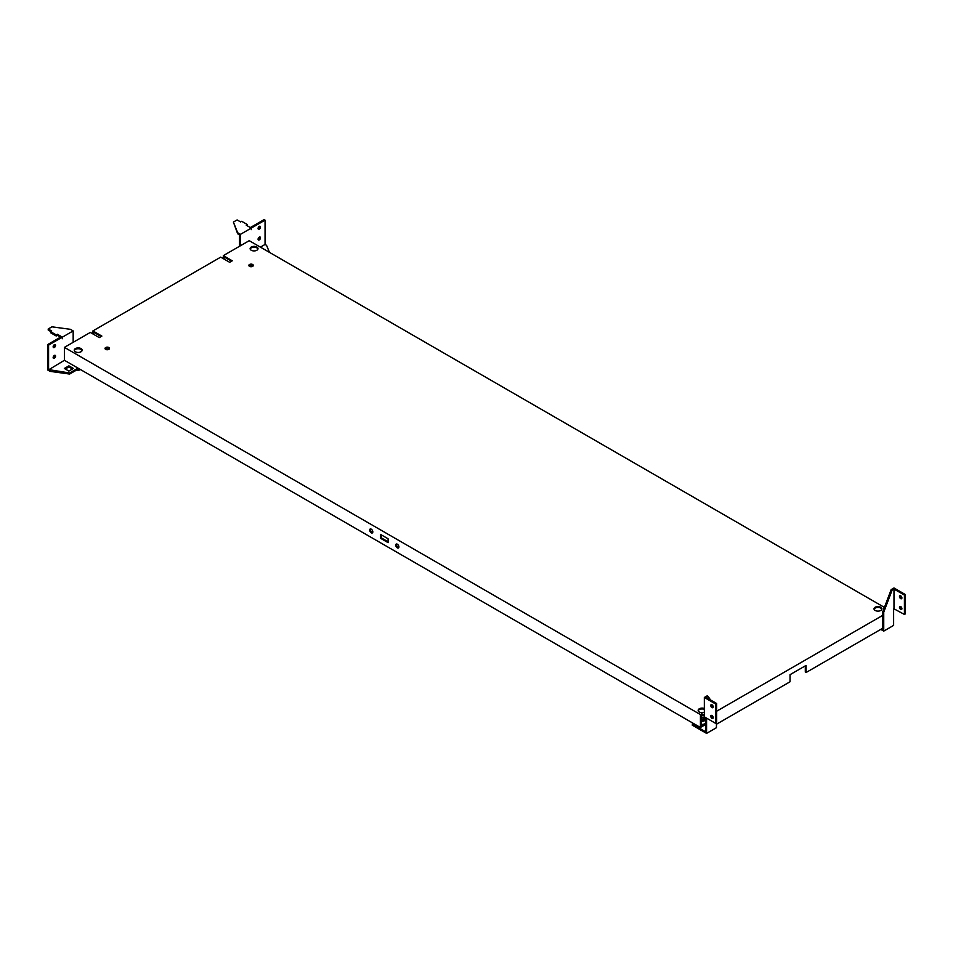 <?xml version="1.0" encoding="UTF-8"?>
<svg xmlns="http://www.w3.org/2000/svg" width="953" height="953" viewBox="0 0 953 953"><rect width="100%" height="100%" fill="white"/><g stroke="black" fill="none" stroke-linecap="round" stroke-linejoin="round"><path stroke-width="1.43" d="M398.914 546.951A2.24 1.298 -120 0 0 397.925 544.699A2.24 1.298 -120 0 0 396.21 544.092A2.24 1.298 -120 0 0 395.745 545.116A2.24 1.298 -120 0 0 396.722 547.379A2.24 1.298 -120 0 0 398.449 547.975A2.24 1.298 -120 0 0 398.914 546.951M398.759 547.653A2.24 1.298 60 0 1 396.484 544.687A2.24 1.298 60 0 1 396.639 543.996M372.826 531.893A2.24 1.298 -120 0 0 371.849 529.642A2.24 1.298 -120 0 0 370.121 529.034A2.24 1.298 -120 0 0 369.657 530.059A2.24 1.298 -120 0 0 370.634 532.322A2.24 1.298 -120 0 0 372.361 532.918A2.24 1.298 -120 0 0 372.826 531.893M372.671 532.596A2.24 1.298 60 0 1 370.407 529.63A2.24 1.298 60 0 1 370.562 528.939M388.097 542.65L388.097 538.779L380.461 534.371L380.461 538.242L388.097 542.65M388.097 541.792L381.212 537.802L381.212 534.8M381.212 537.802L380.461 538.242M249.495 266.34A2.24 1.298 0 0 0 251.937 266.614A2.24 1.298 0 0 0 253.319 265.422A2.24 1.298 0 0 0 252.664 264.505A2.24 1.298 0 0 0 250.222 264.231A2.24 1.298 0 0 0 248.84 265.422A2.24 1.298 0 0 0 249.495 266.34M253.2 265.851A2.24 1.298 0 0 0 252.664 265.363A2.24 1.298 0 0 0 248.971 265.851M105.676 349.37A2.24 1.298 0 0 0 108.118 349.644A2.24 1.298 0 0 0 109.5 348.453A2.24 1.298 0 0 0 108.845 347.535A2.24 1.298 0 0 0 106.402 347.261A2.24 1.298 0 0 0 105.021 348.453A2.24 1.298 0 0 0 105.676 349.37M109.381 348.881A2.24 1.298 0 0 0 108.845 348.405A2.24 1.298 0 0 0 105.152 348.881M223.324 258.644L223.324 255.63L224.443 256.274L232.27 260.8L229.661 262.301L220.715 257.143L92.917 330.917L101.864 336.087L99.255 337.588L90.309 332.43L73.167 342.33L73.167 330.917L62.362 337.159L57.335 334.253L57.335 335.337L60.504 337.159M224.074 259.073L224.074 256.929L231.519 261.229M93.668 334.36L93.668 332.216L101.113 336.516M92.917 333.931L92.917 330.917M251.27 250.258A3.955 2.287 0 0 0 255.571 250.746A3.955 2.287 0 0 0 258.013 248.638A3.955 2.287 0 0 0 256.857 247.03A3.955 2.287 0 0 0 252.557 246.529A3.955 2.287 0 0 0 250.115 248.638A3.955 2.287 0 0 0 251.27 250.258M257.941 249.067A3.955 2.287 0 0 0 256.857 247.887A3.955 2.287 0 0 0 252.902 247.327A3.955 2.287 0 0 0 250.186 249.067M704.338 708.496A3.955 2.287 0 0 0 700.264 708.365A3.955 2.287 0 0 0 698.156 710.378A3.955 2.287 0 0 0 699.311 711.998A3.955 2.287 0 0 0 704.338 712.26M75.406 351.788A3.955 2.287 0 0 0 79.718 352.288A3.955 2.287 0 0 0 82.149 350.18A3.955 2.287 0 0 0 80.993 348.56A3.955 2.287 0 0 0 76.693 348.071A3.955 2.287 0 0 0 74.251 350.18A3.955 2.287 0 0 0 75.406 351.788M82.089 350.609A3.955 2.287 0 0 0 80.993 349.417A3.955 2.287 0 0 0 77.038 348.858A3.955 2.287 0 0 0 74.322 350.609M875.176 610.456A3.955 2.287 0 0 0 879.476 610.956A3.955 2.287 0 0 0 881.918 608.848A3.955 2.287 0 0 0 880.763 607.24A3.955 2.287 0 0 0 876.45 606.739A3.955 2.287 0 0 0 874.008 608.848A3.955 2.287 0 0 0 875.176 610.456M881.847 609.277A3.955 2.287 0 0 0 880.763 608.097A3.955 2.287 0 0 0 876.808 607.526A3.955 2.287 0 0 0 874.08 609.277M704.362 717.847A3.431 1.977 180 0 1 704.529 717.931A3.431 1.977 180 0 1 705.53 719.324L705.53 722.422A3.431 1.977 180 0 1 705.446 722.85A3.431 1.977 180 0 1 701.17 724.328M705.637 723.613L701.539 725.972M705.637 724.471L700.431 727.484L64.411 360.282L64.411 347.38L73.167 342.33M701.17 725.757L701.73 713.821L700.431 714.571L700.431 727.484M716.442 724.256L790.037 681.776L790.037 674.676L806.059 665.42L806.059 672.52L882.812 628.206M806.059 672.52L805.309 672.091L805.309 665.849M882.812 615.304L716.632 711.236M701.73 714.679L704.338 716.191M701.73 713.821L704.338 715.334M700.431 714.571L64.411 347.38M223.324 255.63L249.221 240.68L884.408 607.406M704.338 709.366A3.955 2.287 0 0 0 698.227 710.807M81.815 351.097L79.802 352.265M703.004 719.86L701.622 719.932M701.17 718.3L701.217 719.884M703.362 719.646L703.362 718.3L703.91 719.301M703.469 718.121L701.491 717.871L703.469 718.121L704.076 719.241L702.671 720.123M701.17 719.908L703.922 719.324M701.17 717.335A3.002 1.739 180 0 1 704.231 717.764A3.002 1.739 180 0 1 705.041 719.36A3.002 1.739 180 0 1 701.17 720.635M705.53 719.324A3.431 1.977 180 0 1 705.446 719.753A3.431 1.977 180 0 1 701.17 721.23M64.339 368.466L68.89 365.833L73.429 368.466L68.89 371.086L64.339 368.466M65.269 369.002L68.89 366.917L68.89 365.833M68.89 366.917L72.499 369.002M78.944 368.68L69.629 374.052L69.629 372.98L48.948 369.645L64.411 360.282M69.629 374.052L50.068 371.36L50.068 370.288M78.015 368.132L69.629 372.98M50.068 371.36L47.65 369.967L47.65 344.581L48.579 345.117L48.579 369.43M73.167 330.917L70.379 329.309L51.938 326.831L48.21 328.988L51.712 331.013L50.592 331.656L56.215 334.908L56.215 335.98L57.335 335.337M56.215 334.908L57.335 334.253M50.592 331.656L50.592 332.728L56.215 335.98M48.21 328.988L48.21 330.06L50.783 331.549M62.326 338.696L62.362 337.159M62.362 338.72L62.326 337.183L48.579 345.117M47.65 344.581L61.385 336.647L62.326 337.183M54.357 344.688A1.715 0.989 120 0 0 53.237 346.201A1.715 0.989 120 0 0 53.499 347.571A1.715 0.989 120 0 0 54.357 347.488A1.715 0.989 120 0 0 55.477 345.975A1.715 0.989 120 0 0 55.214 344.605A1.715 0.989 120 0 0 54.357 344.688M53.177 347.059A1.715 0.989 120 0 0 53.428 346.952A1.715 0.989 120 0 0 54.607 344.569M54.357 355.445A1.715 0.989 120 0 0 53.237 356.958A1.715 0.989 120 0 0 53.499 358.328A1.715 0.989 120 0 0 54.357 358.245A1.715 0.989 120 0 0 55.477 356.732A1.715 0.989 120 0 0 55.214 355.362A1.715 0.989 120 0 0 54.357 355.445M53.177 357.816A1.715 0.989 120 0 0 53.428 357.709A1.715 0.989 120 0 0 54.607 355.326M79.659 369.907A2.013 1.156 0 0 1 79.623 369.931A2.013 1.156 0 0 1 76.788 369.931L76.788 369.931A2.109 1.215 0 0 0 79.695 369.883A2.109 1.215 0 0 0 80.207 369.407M700.157 729.688A2.109 1.215 0 0 0 700.61 730.093A2.109 1.215 0 0 0 701.301 730.355M700.681 730.129L700.61 730.093A2.013 1.156 0 0 0 700.681 730.129A2.013 1.156 0 0 0 701.36 730.391M716.442 722.97L716.442 727.699L706.578 733.393L692.223 725.114L693.343 723.398M715.703 723.398L716.632 722.862L716.632 703.493L715.703 704.041L715.703 723.398L705.637 717.585L705.637 731.785L692.223 724.042M706.578 718.121L706.578 733.393M711.724 715.429A1.715 0.989 -120 0 0 711.7 715.703A1.715 0.989 -120 0 0 713.166 717.919M713.189 717.645A1.715 0.989 -120 0 0 712.439 715.917A1.715 0.989 -120 0 0 711.117 715.453A1.715 0.989 -120 0 0 710.771 716.239A1.715 0.989 -120 0 0 711.51 717.966A1.715 0.989 -120 0 0 712.832 718.419A1.715 0.989 -120 0 0 713.189 717.645M711.724 704.672A1.715 0.989 -120 0 0 711.7 704.946A1.715 0.989 -120 0 0 713.166 707.162M713.189 706.888A1.715 0.989 -120 0 0 712.439 705.16A1.715 0.989 -120 0 0 711.117 704.708A1.715 0.989 -120 0 0 710.771 705.482A1.715 0.989 -120 0 0 711.51 707.209A1.715 0.989 -120 0 0 712.832 707.674A1.715 0.989 -120 0 0 713.189 706.888M715.703 704.041L704.338 697.477L704.338 716.835L705.637 717.585M716.632 703.493L706.197 697.477L708.103 696.381L710.521 699.967M708.103 696.381L707.174 695.845L704.338 697.477M905.35 594.541L904.421 595.077L904.421 614.435L905.35 613.899L905.35 594.541L893.985 587.977L891.15 589.621L882.812 611.647L882.812 629.504L881.692 628.849M904.421 614.435L893.616 608.633L893.616 625.406L883.741 631.112L880.763 629.397M904.421 595.077L893.985 589.061L892.091 590.157L883.741 612.183L883.741 631.112M899.477 607.287A1.715 0.989 60 0 1 899.835 606.501A1.715 0.989 60 0 1 901.157 606.966A1.715 0.989 60 0 1 901.907 608.681A1.715 0.989 60 0 1 901.55 609.467A1.715 0.989 60 0 1 900.228 609.015A1.715 0.989 60 0 1 899.477 607.287M901.872 608.967A1.715 0.989 60 0 1 900.418 606.751A1.715 0.989 60 0 1 900.442 606.477M899.477 596.53A1.715 0.989 60 0 1 899.835 595.744A1.715 0.989 60 0 1 901.157 596.209A1.715 0.989 60 0 1 901.907 597.936A1.715 0.989 60 0 1 901.55 598.71A1.715 0.989 60 0 1 900.228 598.258A1.715 0.989 60 0 1 899.477 596.53M901.872 598.21A1.715 0.989 60 0 1 900.418 595.994A1.715 0.989 60 0 1 900.442 595.72M893.985 608.419L893.985 589.061M883.741 612.183L882.812 611.647M892.091 590.157L891.15 589.621M249.031 265.208L249.781 265.637M251.27 228.101L246.243 225.194L247.363 224.551L241.728 221.299L240.609 221.942L237.106 219.929L233.39 222.073L237.666 232.723L240.466 234.343L251.27 228.101L251.318 229.637L251.318 228.077L265.053 220.143L265.053 244.444L266.542 245.314L269.461 252.366M252.247 266.53L249.912 265.172M253.129 265.958L251.485 265.005M233.39 222.073L237.666 233.795L239.537 234.879L239.537 246.279M237.666 232.723L237.666 233.795M247.363 224.551L247.172 225.73M240.466 245.743L240.466 234.343M250.389 227.588L251.318 228.077M259.538 226.266A1.715 0.989 -60 0 1 258.346 228.637A1.715 0.989 -60 0 1 258.096 228.756M259.276 226.373A1.715 0.989 -60 0 1 260.133 226.29A1.715 0.989 -60 0 1 260.395 227.66A1.715 0.989 -60 0 1 259.276 229.173A1.715 0.989 -60 0 1 258.43 229.256A1.715 0.989 -60 0 1 258.168 227.886A1.715 0.989 -60 0 1 259.276 226.373M259.538 237.023A1.715 0.989 -60 0 1 258.346 239.394A1.715 0.989 -60 0 1 258.096 239.513M259.276 237.13A1.715 0.989 -60 0 1 260.133 237.047A1.715 0.989 -60 0 1 260.395 238.417A1.715 0.989 -60 0 1 259.276 239.93A1.715 0.989 -60 0 1 258.43 240.013A1.715 0.989 -60 0 1 258.168 238.643A1.715 0.989 -60 0 1 259.276 237.13M250.389 227.529L264.124 219.607L265.053 220.143M260.395 247.137L265.053 244.444M79.409 368.942L78.206 369.645M251.592 266.685L249.412 265.422M703.969 719.253L701.17 719.872M79.564 369.037L77.586 369.466M251.33 266.709L249.269 265.518"/></g></svg>
